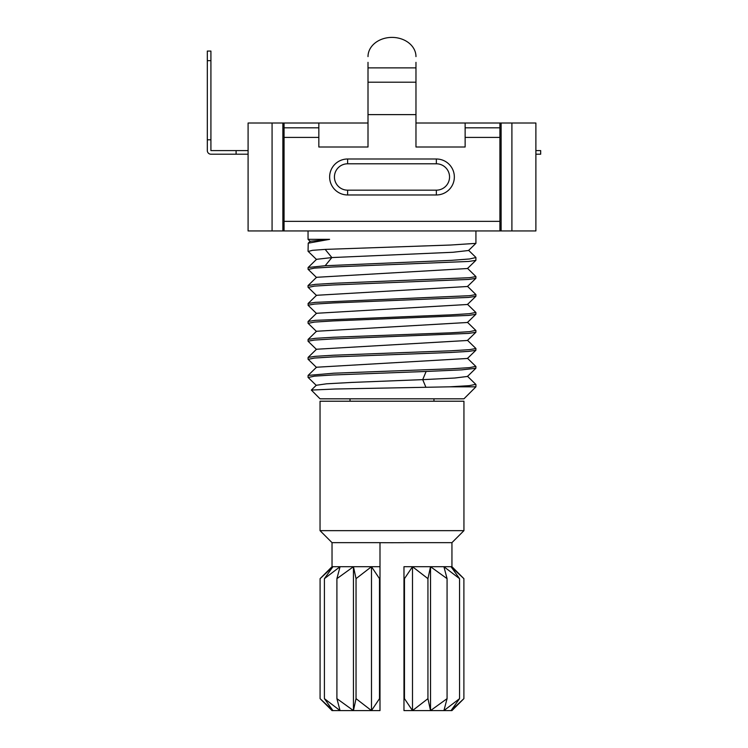 <?xml version="1.0" encoding="UTF-8"?>
<svg xmlns="http://www.w3.org/2000/svg" width="748" height="748" viewBox="0 0 748 748"><rect width="100%" height="100%" fill="white"/><g stroke="black" fill="none" stroke-linecap="round" stroke-linejoin="round"><path stroke-width="1.12" d="M308.185 305.39L308.092 303.464L315.273 302.36L469.529 295.703L475.924 294.572L467.463 286.288M475.924 294.572L475.887 296.301L468.725 297.414L332.636 302.977L314.441 304.099L308.045 305.221M467.472 268.298L475.924 276.573L469.538 277.704L333.645 283.277L315.282 284.371L308.045 285.568M308.213 287.419L314.441 286.11L332.636 284.988L468.744 279.434L475.887 278.331L475.924 276.582M308.241 269.439L314.441 268.121L332.636 266.999L468.734 261.445L475.887 260.351L475.924 257.536L469.538 258.976L451.343 260.36L325.165 265.727L308.101 267.485L308.045 269.243M331.832 257.583L316.554 259.313L308.139 267.504M475.887 260.332L467.472 268.523L316.544 277.302L308.139 285.484M475.878 278.321L467.463 286.503L316.535 295.292L308.12 303.482M475.878 296.292L467.453 304.492L316.526 313.281L308.111 321.462M475.822 312.412L469.529 313.683L451.166 314.833L315.235 320.35L308.092 321.453L308.045 323.201M475.924 312.561L475.868 314.319L468.669 315.413L332.636 320.957L314.441 322.089L308.148 323.351M308.26 251.468L312.44 250.328L325.165 249.393L331.85 257.564L452.905 252.272L468.557 250.505L475.924 243.315L475.924 230.945M308.232 243.184L310.233 241.239L329.606 239.332L308.232 243.184L308.045 251.253M329.606 239.332L308.045 239.323L310.233 241.445M325.165 249.393L450.595 245.026L475.906 243.371M499.907 230.945L248.093 230.945L248.093 123.018L284.062 123.018L284.062 137.408L318.835 137.408L318.835 147.001L368.007 147.001L368.007 114.622L415.972 114.622L415.972 147.001L465.134 147.001L465.134 127.814L499.907 127.814L499.907 230.945L535.886 230.945L535.886 123.018L511.903 123.018L511.903 230.945M207.318 139.811L207.318 150.6L207.318 139.811L210.917 139.811L210.917 51.07L207.318 51.07L207.318 150.6A3.6 3.6 0 0 0 210.917 154.2L248.093 154.2M248.093 150.6L210.917 150.6L210.917 139.811M236.097 150.6L236.097 154.2M499.907 127.814L499.907 123.018L511.903 123.018M499.907 123.018L415.972 123.018M368.007 123.018L284.062 123.018M284.062 230.945L284.062 137.408M436.355 158.997A17.989 17.989 0 0 1 454.335 177.622A17.989 17.989 0 0 1 436.355 194.966L347.614 194.966A17.989 17.989 0 0 1 329.644 176.341A17.989 17.989 0 0 1 347.614 158.997L436.355 158.997L436.355 163.793A13.193 13.193 0 0 1 449.539 177.454A13.193 13.193 0 0 1 436.355 190.17L436.355 194.966M501.113 230.945L501.113 123.018M535.886 150.6L540.682 150.6L540.682 154.2L535.886 154.2M368.007 62.355L368.007 82.196L415.972 82.196L415.972 114.622M415.972 82.196L415.972 62.355M465.134 123.018L465.134 127.814M415.972 56.605A23.983 19.205 0 0 0 391.989 37.4A23.983 19.205 0 0 0 368.007 56.605M368.007 114.622L368.007 82.196M318.835 123.018L318.835 137.408M318.835 127.814L284.062 127.814M282.866 230.945L282.866 123.018M475.85 314.291L467.425 322.491L316.498 331.261L308.083 339.452L308.045 341.191L314.441 340.069L332.636 338.947L468.622 333.402L475.868 332.308L475.924 330.551M475.84 332.299L467.425 340.48L316.507 349.241L308.101 357.413L315.347 356.319L333.711 355.216L451.334 350.775L469.538 349.653L475.924 348.521L475.868 350.298L468.603 351.392L450.221 352.495L332.636 356.936L314.441 358.058L308.204 359.358M475.84 350.288L467.435 358.47L316.516 367.231L308.111 375.403L333.776 373.205L451.184 368.783L469.492 367.651L475.784 366.37M475.868 368.259L467.444 376.459L454.803 378.021L423.686 379.619M316.273 385.276L326.539 383.808L351.962 382.415L422.714 379.638L426.126 371.466L461.516 369.877L475.868 368.287L475.924 366.539M426.126 371.466L332.636 374.991L314.441 376.151L308.176 377.516M316.329 385.22L311.346 390.073L335.3 389.007L449.585 386.828L469.127 385.678L475.793 384.36M475.924 384.519L475.924 386.828L463.938 398.824L320.041 398.824L311.336 390.063M475.924 386.828L449.595 386.828M308.045 377.347L308.111 375.403M308.045 359.18L308.101 357.413M475.709 330.336L469.538 331.663L451.334 332.785L333.683 337.236L315.31 338.33L308.101 339.433M433.962 398.824L433.962 401.218M350.017 401.218L350.017 398.824M320.041 401.218L463.938 401.218L463.938 530.65L320.041 530.65L320.041 401.218M379.993 542.683L391.989 542.721L379.993 542.683L379.993 566.704L332.028 566.704L320.088 578.653L320.079 698.651L332.944 710.6L332.028 710.6L320.079 698.651M320.041 530.65L332.028 542.646L379.993 542.646L379.993 578.139L379.498 578.653L371.485 566.704L371.485 710.6L379.498 698.651L379.498 578.653M391.989 542.721L403.976 542.683L391.989 542.721M403.985 542.646L451.942 542.646L463.938 530.65M403.976 566.704L403.976 710.6L412.494 710.6L412.494 566.704L403.976 566.704M451.942 542.646L451.942 566.704L412.494 566.704L427.94 578.653L427.94 698.651L412.494 710.6L404.472 698.651L404.472 578.653L412.494 566.704M451.268 566.9L463.891 578.653L463.891 698.651L451.035 710.6L459.553 698.651L443.91 710.6L447.07 698.651L430.53 710.6L427.94 698.651M456.28 705.972L463.891 698.651L451.942 710.6L412.494 710.6M451.035 566.704L459.553 578.653L459.553 698.651M430.53 710.6L430.53 566.704L447.07 578.653L443.91 566.704L459.553 578.653M447.07 578.653L447.07 698.651M430.53 566.704L427.94 578.653M403.976 578.139L404.472 578.653M403.976 699.165L404.472 698.651M371.485 566.704L356.039 578.653L356.039 698.651L371.485 710.6L379.993 710.6L379.993 578.139M379.993 699.165L379.498 698.651M356.039 578.653L353.449 566.704L353.449 710.6L336.909 698.651L340.06 710.6L324.417 698.651L332.944 710.6L353.449 710.6L356.039 698.651M353.449 566.704L336.909 578.653L336.909 698.651M320.088 578.653L332.944 566.704L324.417 578.653L340.06 566.704L336.909 578.653M324.417 578.653L324.417 698.651M371.485 710.6L353.449 710.6M331.85 257.564L325.165 265.727M207.318 60.663L210.917 60.663M499.907 221.352L284.062 221.352M465.134 137.408L499.907 137.408M436.355 190.17L347.614 190.17L347.614 194.966M347.614 158.997L347.614 163.793A13.193 13.193 0 0 0 334.44 176.509A13.193 13.193 0 0 0 347.614 190.17M347.614 163.793L436.355 163.793M415.972 67.881L368.007 67.881M272.076 230.945L272.076 123.018M422.714 379.638L425.93 387.333M308.045 285.577L308.045 287.232M467.453 304.268L475.859 312.458M316.554 259.537L308.139 251.347M316.544 277.527L308.139 269.345M316.535 295.516L308.129 287.326M316.526 313.506L308.111 305.315M468.557 250.281L475.84 257.368M308.045 230.945L308.045 239.323M316.498 331.476L308.083 323.286M316.507 349.456L308.092 341.275M316.516 367.446L308.101 359.264M316.311 385.435L308.111 377.441M475.84 348.437L467.425 340.256M475.84 330.457L467.425 322.266M467.435 358.245L475.868 366.455M467.444 376.235L475.868 384.435M451.942 566.704L463.891 578.653M332.028 542.646L332.028 566.704"/></g></svg>
